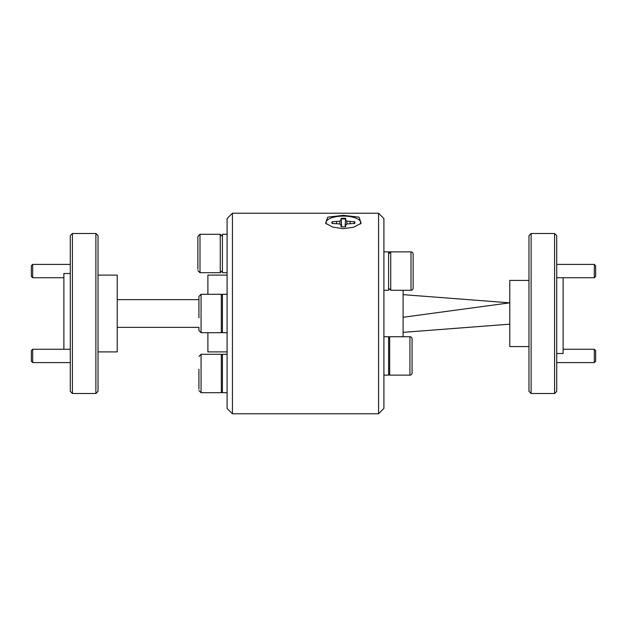 <?xml version="1.0" encoding="UTF-8"?>
<svg xmlns="http://www.w3.org/2000/svg" width="627" height="627" viewBox="0 0 627 627"><rect width="100%" height="100%" fill="white"/><g stroke="black" fill="none" stroke-linecap="round" stroke-linejoin="round"><path stroke-width="0.94" d="M343.369 228.683L332.788 227.123L325.57 223.236L327.725 217.161L343.369 215.335L359.005 217.154L361.168 223.236L353.926 227.123L343.369 228.683M378.567 213.227L383.904 218.564L383.904 408.436L378.567 413.773L378.567 213.227L232.429 213.227L232.429 413.773L378.567 413.773M232.429 413.773L227.092 408.436L227.092 218.564L232.429 213.227M410.998 290.27L410.998 251.874A2.132 2.132 0 0 1 413.13 254.006L413.13 288.138A2.132 2.132 0 0 1 410.998 290.27L390.731 290.27L388.599 288.138M388.599 254.006L390.731 251.874L390.731 290.27M410.998 251.874L390.731 251.874M413.13 271.068L413.13 257.07M383.904 290.27L388.599 290.27L388.599 251.874L383.904 251.874L388.599 251.874M412.064 369.93L412.064 372.994A2.132 2.132 0 0 1 409.933 375.126L389.665 375.126L388.599 374.06M409.933 375.126L409.933 336.73A2.132 2.132 0 0 1 412.064 338.862L412.064 372.994L412.064 338.862A2.132 2.132 0 0 0 409.933 336.73L403.106 336.73L403.106 290.27M388.599 252.94L389.665 251.874L389.665 252.94M409.933 251.874L389.665 251.874M388.599 337.796L389.665 336.73L389.665 375.126M409.933 336.73L389.665 336.73M383.904 375.126L388.599 375.126L388.599 336.73L383.904 336.73M227.092 234.294L222.405 234.294L222.405 272.698L227.092 272.698M197.866 265.683L197.866 236.426L199.997 234.294L199.997 272.698L220.265 272.698L220.265 234.294L222.405 236.426M197.866 264.813L197.866 269.148M197.866 242.179L197.866 249.162M198.931 309.166L198.931 302.183M198.931 327.365L198.931 330.57L198.931 327.365L117.225 327.365M198.931 385.691L198.931 369.17M198.931 356.434L201.063 354.302L201.063 392.706L221.331 392.706L221.331 354.302L222.405 355.368M198.931 389.155L198.931 377.838M198.931 317.834L198.931 296.43L201.063 294.298L201.063 332.702L221.331 332.702L221.331 294.298L222.405 295.364M227.092 354.302L222.405 354.302L222.405 392.706L227.092 392.706M227.092 294.298L222.405 294.298L222.405 332.702L227.092 332.702M554.582 233.495L556.713 235.627L556.713 391.373L554.582 393.505L554.582 233.495L531.116 233.495L531.116 393.505L554.582 393.505M531.116 393.505L528.976 391.373L528.976 235.627L531.116 233.495M556.713 353.503L563.117 353.503L563.117 277.737M528.976 346.566L509.775 346.566L509.775 280.434L528.976 280.434M509.775 324.167L403.106 332.357M403.106 317.27L509.775 302.833L403.106 294.643M595.65 265.738L595.65 276.405L594.318 277.737L594.318 264.406L595.65 265.738M595.65 361.262L594.318 362.594L594.318 349.263L595.65 350.595L595.65 361.262M563.117 349.263L594.318 349.263M556.713 362.594L594.318 362.594M353.777 223.439L354.655 221.715L346.99 221.221L345.673 220.03L345.673 218.345A11.521 4.318 0 0 0 341.064 218.345L341.064 220.03L339.748 221.221L332.083 221.715A11.521 4.318 0 0 0 331.848 222.577A11.521 4.318 0 0 0 332.083 223.439L339.748 223.933L341.064 225.124L341.064 226.802A11.521 4.318 0 0 0 345.673 226.802L345.673 225.124L346.99 223.933L354.655 223.439A11.521 4.318 0 0 0 354.89 222.577A11.521 4.318 0 0 0 354.655 221.715M354.67 222.46A11.521 4.318 180 0 1 354.851 222.938M326.573 224.105A17.282 6.474 180 0 1 326.087 222.577A17.282 6.474 180 0 1 343.369 216.103A17.282 6.474 180 0 1 360.65 222.577A17.282 6.474 180 0 1 360.164 224.105M341.064 220.03L341.597 225.696L341.064 218.345M341.135 219.058A11.521 4.318 180 0 1 345.602 219.058L345.673 218.345M345.602 219.058L345.14 225.696L345.673 220.03M346.786 224.113L346.99 221.221M350.132 223.447L350.164 221.715M331.887 222.938A11.521 4.318 180 0 1 332.067 222.46L332.961 223.439M332.067 222.46L332.083 221.715M336.605 223.447L336.574 221.715M339.952 224.113L339.748 221.221M341.229 226.817L341.064 225.124M345.508 226.817L345.673 225.124M72.418 393.505L70.287 391.373L70.287 235.627L72.418 233.495L72.418 393.505L95.884 393.505L95.884 233.495L98.024 235.627L98.024 391.373L95.884 393.505M98.024 351.904L117.225 351.904L117.225 275.096L98.024 275.096M72.418 233.495L95.884 233.495M70.287 273.497L63.883 273.497L63.883 349.263M227.092 351.904L207.898 351.904L207.898 332.702M198.931 296.43L201.063 294.298L207.898 294.298L207.898 275.096L227.092 275.096M198.931 299.635L117.225 299.635M32.682 277.737L31.35 276.405L31.35 265.738L32.682 264.406L32.682 277.737L63.883 277.737M32.682 264.406L70.287 264.406M32.682 362.594L31.35 361.262L31.35 350.595L32.682 349.263L32.682 362.594L70.287 362.594M32.682 349.263L70.287 349.263M199.997 234.294L220.265 234.294M222.405 270.566L220.265 272.698M199.997 272.698L197.866 270.566M201.063 354.302L221.331 354.302M222.405 391.64L221.331 392.706M201.063 392.706L198.931 390.574M201.063 294.298L221.331 294.298M222.405 331.636L221.331 332.702M201.063 332.702L198.931 330.57M556.713 264.406L594.318 264.406M556.713 277.737L594.318 277.737"/></g></svg>
